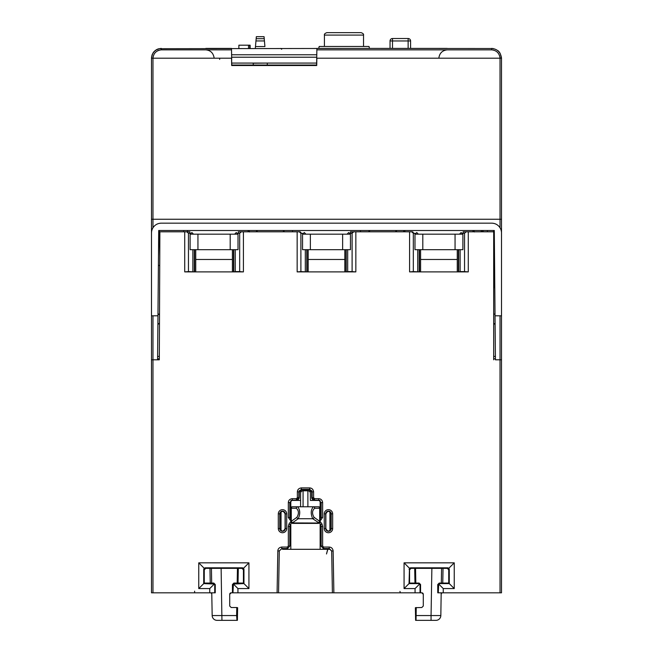 <?xml version="1.0" encoding="UTF-8"?>
<svg xmlns="http://www.w3.org/2000/svg" width="653" height="653" viewBox="0 0 653 653"><rect width="100%" height="100%" fill="white"/><g stroke="black" fill="none" stroke-linecap="round" stroke-linejoin="round"><path stroke-width="0.98" d="M151.618 56.664L151.504 58.019L152.965 58.19L231.537 58.19L231.668 65.52L316.721 65.52L316.852 58.19L500.035 58.19L316.721 58.19L316.607 65.039L316.64 63.08L231.733 63.08L231.782 65.039L316.729 65.039L231.66 65.039L231.668 58.19L151.496 58.19L152.965 58.19L152.965 219.261L151.496 219.261L151.496 58.19L151.496 592.818L209.752 592.818L209.752 588.573L214.29 584.035L203.728 583.602L204.267 583.064L213.8 583.064L215.261 584.533L214.731 585.064L214.29 584.035M151.496 219.261L151.496 241.3M151.496 272.587L151.496 592.818M151.496 315.807L151.496 393.93L151.496 315.807L151.496 335.111L151.496 315.807L157.961 315.807L158.703 230.509L494.297 230.509L495.039 315.807L501.504 315.807L501.504 232.95A9.779 9.779 0 0 0 491.725 223.171L161.275 223.171A9.779 9.779 0 0 0 151.496 232.95L151.578 231.725M151.496 403.791L151.496 393.93M501.504 257.413L501.504 224.028L501.504 257.413M454.243 562.837L404.068 562.837L409.472 568.249L410.508 567.808L447.803 567.808L448.831 568.249L454.243 562.837L454.243 588.573L443.248 588.573L443.248 592.818L501.504 592.818L501.504 267.779M501.504 232.95L501.504 58.19L500.035 58.19L501.504 58.19M501.504 261.339L501.504 219.261L500.035 219.261L500.035 58.019C499.284 53.081 496.517 50.363 491.725 49.857L316.868 49.857L316.893 48.412L493.121 48.518M495.039 315.807L495.423 359.803L501.504 359.803L501.504 315.807M249.634 230.509L248.858 230.509M187.444 232.427L187.55 230.509L248.058 230.509L248.067 231.807M403.489 231.807A1.469 1.469 0.5 0 1 404.942 230.509L472.919 230.509L472.927 231.807M362.064 230.509L361.289 230.509M491.725 223.171C495.309 223.261 498.076 224.803 500.035 227.799L500.035 219.261L152.965 219.261L152.965 227.799C154.924 224.803 157.691 223.261 161.275 223.171M152.965 227.799L152.492 228.648M152.092 229.595L151.782 230.615M501.455 231.962L501.324 231.08M501.3 230.982L501.129 230.264M404.942 230.509L404.933 231.807M360.489 230.509L360.497 231.807M292.503 231.807L292.511 230.509M157.977 314.093L159.52 314.093L157.977 314.093M249.519 231.962L248.058 230.509A1.469 1.469 -0.5 0 1 249.511 231.807M474.388 231.962L472.919 230.509A1.469 1.469 -0.5 0 1 474.38 231.807M159.732 265.461L158.401 265.461M396.51 231.807L396.518 230.509L396.51 231.807M395.808 231.807L395.8 230.509L395.808 231.807M369.622 231.807L369.639 230.509L369.622 231.807M368.921 231.807L368.912 230.509L368.921 231.807M284.079 231.807L284.088 230.509L284.079 231.807M283.378 231.807L283.361 230.509L283.378 231.807M257.192 231.807L257.2 230.509L257.192 231.807M256.49 231.807L256.482 230.509L256.49 231.807M482.192 231.807L482.208 230.509L482.192 231.807M481.22 231.807L481.204 230.509M157.961 315.807L157.577 359.803M495.121 324.574L493.684 323.137M493.684 314.093L495.023 314.093L493.684 314.093M493.684 265.461L494.599 265.461M493.684 358.824L495.415 358.824L493.684 358.824M157.879 324.574L159.479 322.982M157.585 358.824L159.316 358.824L157.585 358.824M158.671 234.541L159.389 234.541M494.297 230.509L494.329 234.541L493.684 234.541M494.656 272.032L494.525 287.761L494.656 272.032M494.394 241.871L493.684 241.871M157.969 314.493L159.52 314.493M190.113 249.691L190.113 234.174L238.019 234.174L238.019 249.691L190.113 249.691M195.737 249.691L195.737 271.893M232.403 271.893L232.403 249.691M302.551 249.691L302.551 234.174L350.449 234.174L350.449 249.691L302.551 249.691M308.167 249.691L308.167 271.893M344.833 271.893L344.833 249.691M414.981 249.691L414.981 234.174L462.887 234.174L462.887 249.691L414.981 249.691M420.597 249.691L420.597 271.893M457.263 271.893L457.263 249.691M159.316 234.541L159.316 230.64M493.684 230.509L493.684 359.803M399.946 591.373L400.362 592.818M320.141 517.29L320.141 521.486L321.978 523.992L322.639 526.44L322.639 546.088L323.61 547.059L329.226 547.059C331.463 547.222 332.769 548.504 333.136 550.903L333.871 592.818L232.452 592.818L232.427 584.533L233.888 583.064L243.422 583.064L243.422 569.816L241.953 568.355L205.736 568.355L204.267 569.816L204.267 583.064M333.871 592.818L420.548 592.818L420.573 584.533L420.034 585.064L419.601 584.035L418.573 583.602L409.039 583.602L409.578 583.064L419.112 583.064L420.573 584.533M415.063 592.818L415.063 588.573L419.601 584.035M404.068 562.837L404.068 588.573L415.063 588.573M409.586 271.893L409.586 231.807L411.725 231.807L413.325 233.276L413.325 271.599L409.586 271.893L468.274 271.893L468.274 231.807L493.684 231.807M297.156 271.893L297.156 231.807L299.294 231.807L300.894 233.276L300.894 271.599L297.156 271.893L355.844 271.893L355.844 231.807L409.586 231.807M184.726 271.893L184.726 231.807L186.856 231.807L188.456 233.276L188.456 271.599L184.726 271.893L243.414 271.893L243.414 231.807L297.156 231.807M151.496 359.803L159.316 359.803L159.879 231.807L184.726 231.807M237.937 592.818L237.937 588.573L248.932 588.573L248.932 562.837L198.757 562.837L198.757 588.573L209.752 588.573M277.092 592.818L277.819 550.903C278.015 548.675 279.321 547.394 281.729 547.059L287.344 547.059L288.324 546.088L288.324 526.44L288.977 523.992L290.814 521.486L290.814 517.29M290.25 520.196L288.324 517.445L289.793 517.445L290.756 518.825L290.528 520.302M288.324 517.445L288.324 502.573C288.487 500.312 289.793 499.006 292.234 498.663L292.234 500.133L289.793 502.573L289.793 517.445M292.234 498.663L296.389 498.663L297.368 497.692L297.368 491.823C297.531 489.554 298.837 488.256 301.278 487.913L301.278 489.375L298.837 491.823L298.837 497.692L296.389 500.133L292.234 500.133M301.278 487.913L309.685 487.913C311.946 488.077 313.252 489.383 313.595 491.823L312.126 491.823L309.685 489.375L301.278 489.375M313.595 491.823L313.595 497.692L314.566 498.663L318.729 498.663C320.99 498.827 322.296 500.133 322.639 502.573L321.17 502.573L318.729 500.133L314.566 500.133L312.126 497.692L312.126 491.823M320.435 520.302L320.207 518.825L321.17 517.445L321.17 502.573M209.752 592.818L215.237 592.818L215.261 584.533M443.248 592.818L437.763 592.818L437.739 584.533L439.2 583.064L448.733 583.064L448.733 569.816L447.264 568.355L411.047 568.355L409.578 569.816L409.578 583.064M435.943 620.35A4.889 4.889 -90 0 0 440.832 615.55A4.889 4.889 0 0 1 435.943 620.35A4.889 4.889 -90 0 0 440.832 615.55L431.062 615.55L431.062 620.35L435.943 620.35L415.602 620.35L415.381 607.682L421.822 607.51L423.291 606.041L423.291 594.279A1.469 1.469 0 0 0 421.822 592.818L423.291 594.279M442.669 592.818A1.469 1.469 0 0 0 441.208 594.254A1.469 1.469 0 0 1 442.669 592.818M211.792 594.254L211.792 594.254A1.469 1.469 0 0 0 210.331 592.818A1.469 1.469 0 0 1 211.792 594.254L212.168 615.55A4.889 4.889 0 0 0 217.057 620.35L221.938 620.35L217.057 620.35A4.889 4.889 0 0 1 212.168 615.55L236.623 615.55L236.761 607.51L231.178 607.51L229.709 606.041L229.709 594.279L229.709 606.041M231.178 592.818A1.469 1.469 0 0 0 229.709 594.279L231.178 592.818L232.966 592.818L233.399 584.035L243.961 583.602L243.422 583.064M420.034 585.064L420.034 592.818L421.822 592.818M236.761 607.51L237.619 607.682L237.398 620.35L221.938 620.35L221.122 568.355M461.802 234.174L463.108 233.276L463.108 231.807L468.274 231.807M468.274 271.893L464.544 271.599L464.544 233.276L463.108 233.276M466.144 231.807L464.544 233.276M460.128 249.691L460.128 271.599L464.544 271.599M241.275 231.807L239.675 233.276L238.247 233.276L238.247 231.807L243.414 231.807M243.414 271.893L239.675 271.599L239.675 233.276M236.941 234.174L238.247 233.276M235.268 249.691L235.268 271.599L239.675 271.599M300.894 233.276L302.323 233.276L303.629 234.174M300.894 271.599L306.943 271.893M355.844 271.893L352.106 271.599L352.106 233.276L353.706 231.807L355.844 231.807M349.371 234.174L350.677 233.276L352.106 233.276M347.698 249.691L347.698 271.599L352.106 271.599M413.325 233.276L414.753 233.276L416.059 234.174M413.325 271.599L419.381 271.893M186.856 231.807L189.892 231.807L189.892 233.276L191.198 234.174M188.456 271.599L194.512 271.893M214.731 592.818L214.731 585.064M438.269 592.818L438.71 584.035L443.248 588.573M409.472 568.249L409.039 583.602L404.068 588.573M439.2 583.064L439.738 583.602L449.272 583.602L448.733 583.064M454.243 588.573L449.272 583.602L449.272 569.277L448.733 569.816M248.932 588.573L243.961 583.602L243.961 569.277L243.528 568.249L242.492 567.808L205.197 567.808L204.169 568.249L203.728 569.277L203.728 583.602L198.757 588.573M237.186 583.064L237.447 568.355M440.832 615.55L441.183 592.818M415.814 583.064L415.553 568.355M416.043 620.35L416.239 607.51M414.696 568.355L414.957 583.064M238.304 568.355L238.043 583.064M159.316 352.473L159.316 359.803M299.874 490.648L299.131 490.648L299.874 490.648M311.791 490.583L311.089 490.648L311.832 490.648M413.365 233.031L413.365 233.031A1.224 1.224 0 0 0 412.141 231.807L411.749 231.807M233.619 271.893L235.268 271.599M346.057 271.893L347.698 271.599M458.488 271.893L460.128 271.599M191.86 232.525L193.517 234.174L191.86 232.525L190.831 233.537L189.892 233.252M238.247 233.252L237.308 233.537L236.272 232.525L234.623 234.174L236.272 232.525M416.728 232.525L418.385 234.174L416.728 232.525L415.692 233.537L413.365 233.252M297.719 500.427L299.27 498.133L299.27 492.256L301.71 489.815L309.253 489.815L311.693 492.256L311.685 498.133L313.244 500.427M278.553 592.818L279.288 550.928L281.729 548.675L287.459 548.634L289.793 546.088L287.459 548.634M333.136 550.903L331.675 551.091L329.234 548.675L323.504 548.634L321.072 546.177L323.61 548.528L329.226 548.528L331.675 550.928L332.401 592.818M439.738 583.602L438.71 584.035M448.831 568.249L449.272 569.277M237.937 588.573L233.399 584.035M243.528 568.249L248.932 562.837M204.169 568.249L198.757 562.837M285.1 528.53L285.092 513.87C283.378 510.556 281.663 510.556 279.949 513.87L279.941 528.53C281.663 531.86 283.386 531.86 285.1 528.53L285.239 528.53A2.734 2.734 0 0 1 282.504 531.273A2.734 2.734 0 0 1 279.77 528.53L279.77 513.87A2.734 2.734 0 0 1 282.504 511.128A2.734 2.734 0 0 1 285.239 513.87L285.239 528.53L286.708 528.53A4.204 4.204 0 0 1 282.504 532.734A4.204 4.204 0 0 1 278.3 528.53L278.3 513.87A4.204 4.204 0 0 1 282.504 509.666A4.204 4.204 0 0 1 286.708 513.87L286.708 528.53M325.871 513.87L325.855 528.53C327.577 531.86 329.3 531.86 331.014 528.53L331.006 513.87C329.3 510.556 327.586 510.556 325.871 513.87L325.716 513.87A2.734 2.734 0 0 1 328.459 511.128A2.734 2.734 0 0 1 331.193 513.87L331.193 528.53A2.734 2.734 0 0 1 328.459 531.273A2.734 2.734 0 0 1 325.716 528.53L325.716 513.87L324.255 513.87A4.204 4.204 0 0 1 328.459 509.666A4.204 4.204 0 0 1 332.655 513.87L332.655 528.53A4.204 4.204 0 0 1 328.459 532.734A4.204 4.204 0 0 1 324.255 528.53L324.255 513.87M277.819 550.903L279.288 550.928L281.729 548.675M322.639 546.088L321.17 546.088L321.17 526.44L319.701 522.98M322.639 502.573L322.639 517.445L321.17 517.445M318.729 498.663L318.729 500.133M309.685 487.913L309.685 489.375M297.368 491.823L298.837 491.823M288.324 502.573L289.793 502.573M291.254 522.98L289.793 526.44L289.793 546.088L288.324 546.088M463.108 233.252L462.169 233.537L461.14 232.525L459.483 234.174L461.14 232.525M300.935 233.031L300.935 233.031A1.224 1.224 0 0 0 299.711 231.807L299.311 231.807M304.29 232.525L305.947 234.174L304.29 232.525L303.261 233.537L300.935 233.252M353.289 231.856L350.432 231.807L350.432 233.252L349.739 233.537L348.71 232.525L347.053 234.174L348.71 232.525M352.163 232.558A1.224 1.224 0 0 0 352.065 233.031L353.689 231.807M211.817 592.818L211.792 593.887A1.469 1.282 -1 0 0 211.09 592.818M236.623 615.55L236.957 620.35M194.635 592.818L194.635 591.177M441.91 592.818A1.469 1.282 1 0 0 441.208 593.887M307.424 489.815L307.555 489.375M300.592 493.211L300.592 506.777L300.592 493.211A2.481 2.408 0 0 1 303.074 490.803L307.881 490.803A2.481 2.408 0 0 1 310.371 493.211L310.371 500.427L319.888 500.427M310.371 493.211L310.371 500.427M301.106 506.777L297.605 506.777C300.2 509.805 300.413 513.789 298.241 518.727L312.722 518.727C310.55 513.789 310.763 509.805 313.358 506.777L292.283 506.777A1.469 1.469 -90 0 0 290.814 508.246L290.814 500.582M320.141 500.582L320.141 521.527A1.469 1.404 180 0 1 318.68 522.922L318.68 523.396L292.283 523.396L290.814 521.935M314.689 508.246A1.469 1.33 90 0 0 313.358 506.777L318.362 506.777A1.469 1.33 90 0 1 319.684 508.246L320.141 508.246A1.469 1.469 0 0 0 318.68 506.777L318.68 506.777A1.469 1.469 180 0 1 320.141 508.246L320.141 521.625L314.044 517.323C311.873 513.568 312.093 510.548 314.689 508.246L319.684 508.246L319.684 521.078A1.469 1.282 -56.4 0 1 318.362 522.473L312.722 518.727A1.469 1.282 -56.4 0 0 314.044 517.323M318.68 522.392L318.68 523.029L292.283 522.922A1.469 1.404 180 0 1 290.814 521.527L290.814 508.246L296.274 508.246C298.87 510.548 299.082 513.568 296.911 517.323L290.814 521.625L290.814 508.246L290.814 521.625A1.469 1.404 0 0 0 292.283 523.029L292.283 523.396M291.075 500.427L300.592 500.427M320.141 523.747L320.141 549.312L290.814 549.312L290.814 523.747M282.504 549.312L290.814 549.312L282.504 549.312M320.141 549.312L329.92 549.312L320.141 549.312M318.68 523.029A1.469 1.404 0 0 0 320.141 521.625L320.141 521.527M281.035 530.644L281.035 511.772M329.92 511.772L329.92 530.644M231.668 65.52L252.009 65.52M268.514 65.52L316.721 65.52M487.358 230.509L487.367 231.807M158.899 234.541L158.834 230.509M493.505 231.807L493.521 230.509M483.147 230.509L483.163 231.807L483.147 230.509M363.525 35.091L324.419 35.091C324.108 34.176 324.925 33.36 326.867 32.65L361.085 32.65C363.027 33.36 363.843 34.176 363.525 35.091L363.525 46.461M408.133 38.519L392.494 38.519L408.133 38.519A2.441 2.441 0 0 1 410.582 40.959L390.045 40.959A2.441 2.441 0 0 1 392.494 38.519A2.441 2.441 0 0 0 390.045 40.959L390.045 48.412L411.798 48.412L410.582 48.412L410.582 40.959A2.441 2.441 0 0 0 408.133 38.519L408.133 48.412M290.324 65.52L290.324 65.039M318.68 48.412L319.203 46.461L368.994 46.461L369.516 48.412L390.045 48.412M158.916 48.706L369.516 48.412M205.801 48.412L231.497 48.412L231.668 58.19L231.497 48.412M410.582 48.412L447.199 48.412M389.8 48.412L388.829 48.412L389.8 48.412M267.24 65.039L316.729 65.039M253.291 65.039L231.66 65.039M316.713 58.19L316.868 49.857M438.906 57.733C439.681 53.015 442.448 50.395 447.199 49.857L491.725 49.857L491.725 48.412C497.366 49.016 500.622 52.216 501.496 58.019L500.035 53.04M499.496 52.264L499.104 51.775M498.565 51.203L497.945 50.648M501.496 58.019L500.035 58.019M231.603 61.749L231.668 57.211L316.721 57.211L316.729 57.75L316.893 48.412M316.787 54.77L231.603 54.77M231.652 58.19L231.595 61.643M253.315 65.52L253.184 63.08M253.193 63.219L267.338 63.08M267.33 63.219L267.208 65.52M151.863 55.562L152.484 53.913M152.965 53.032L153.496 52.273M153.896 51.775L154.434 51.203M155.055 50.648L155.667 50.183M156.336 49.759L157.169 49.318M157.708 49.089L158.246 48.893M151.504 58.019C152.271 52.322 155.536 49.114 161.275 48.412L161.275 49.857L231.521 49.857M264.922 46.559L264.057 36.682L256.335 36.682L255.307 48.412L255.47 46.559L264.922 46.559M242.916 65.52L242.908 65.039M238.843 48.412L238.892 45.188L250.132 45.188L250.132 48.412L250.132 45.188M250.017 48.412L250.017 45.188M249.838 48.412L249.838 45.188M320.141 508.246A1.469 1.469 0 0 0 318.68 506.777L318.362 506.777M159.414 235.978L158.655 235.978M152.965 315.807L152.965 592.818M500.035 592.818L500.035 315.807M493.684 356.424L495.398 356.424M157.602 356.424L159.316 356.424M197.941 249.691L197.941 234.174M230.199 249.691L230.199 234.174M232.403 259.47L195.737 259.47M310.371 249.691L310.371 234.174M342.629 249.691L342.629 234.174M344.833 259.47L308.167 259.47M422.801 249.691L422.801 234.174M455.059 249.691L455.059 234.174M457.263 259.47L420.597 259.47M322.639 517.445L320.705 520.196M305.302 249.691L305.302 271.599M417.732 249.691L417.732 271.599M192.872 249.691L192.872 271.599M188.456 233.276L189.892 233.276M232.427 584.533L232.966 585.064M437.739 584.533L438.269 585.064M409.039 569.277L409.578 569.816M419.112 583.064L418.573 583.602M447.803 567.808L447.264 568.355M410.508 567.808L411.047 568.355M203.728 569.277L204.267 569.816M213.8 583.064L213.262 583.602M233.888 583.064L234.427 583.602M243.961 569.277L243.422 569.816M205.197 567.808L205.736 568.355M242.492 567.808L241.953 568.355M431.878 568.355L431.062 615.55L416.377 615.55M194.602 249.691L194.635 271.893L194.602 249.691M194.333 249.691L194.333 271.713M233.537 249.691L233.505 271.893L233.529 249.691M233.807 249.691L233.807 271.713M306.763 249.691L306.763 271.713M307.032 249.691L307.065 271.893L307.032 249.691M345.968 249.691L345.935 271.893L345.968 249.691M346.237 249.691L346.237 271.713M419.193 249.691L419.193 271.713M419.463 249.691L419.495 271.893L419.471 249.691M458.398 249.691L458.365 271.893L458.398 249.691M458.667 249.691L458.667 271.713M190.831 233.537L191.468 234.174M237.308 233.537L236.672 234.174M415.692 233.537L416.328 234.174M286.708 513.87L285.092 513.87M278.3 513.87L279.949 513.87M278.3 528.53L279.941 528.53M324.255 528.53L325.855 528.53M332.655 528.53L331.014 528.53M332.655 513.87L331.006 513.87M329.226 547.059L329.234 548.675M323.504 548.634L323.61 547.059M281.729 547.059L281.729 548.528L287.344 548.528L287.344 547.059M321.978 523.992L320.713 524.726M296.389 498.663L296.389 500.133M313.595 497.692L312.126 497.692M314.566 498.663L314.566 500.133M297.368 497.692L298.837 497.692M288.977 523.992L290.25 524.726M288.324 526.44L289.793 526.44M322.639 526.44L321.17 526.44M462.169 233.537L461.532 234.174M303.261 233.537L303.898 234.174M349.739 233.537L349.102 234.174M352.065 233.252L350.432 233.252M441.575 568.355L441.314 583.064M211.425 568.355L211.686 583.064M443.028 568.355L442.767 583.064M209.972 568.355L210.233 583.064M292.283 523.029L292.283 522.392M318.68 522.922L318.362 522.473M296.911 517.323A1.469 1.282 -123.6 0 0 298.241 518.727L292.283 522.922M303.074 506.777L303.074 490.803M307.881 490.803L307.881 506.777M292.601 506.777A1.469 1.33 90 0 0 291.271 508.246L291.271 521.078A1.469 1.282 -123.6 0 0 292.601 522.473M297.605 506.777A1.469 1.33 90 0 0 296.274 508.246M219.653 59.407L219.653 58.19M392.494 38.519L392.494 48.412M152.965 58.019C153.626 53.171 156.393 50.452 161.275 49.857M493.635 50.077L492.925 49.946M205.801 49.857C210.462 50.305 213.221 52.934 214.094 57.733M153.08 56.787L153.243 56.027M157.724 50.656L159.259 50.101M264.432 40.943L255.96 40.943M264.236 38.715L256.156 38.715M231.856 65.52L231.864 65.039M233.562 65.039L233.57 65.52M273.68 65.039L273.689 65.52M236.002 65.039L236.011 65.52M242.826 65.039L242.834 65.52M240.377 65.039L240.386 65.52M238.835 65.52L238.827 65.039M236.394 65.52L236.386 65.039M248.515 45.188L248.515 48.412M249.724 45.188L249.724 48.412M250.94 592.818L250.123 592.818M271.387 592.818L273.387 592.818M318.68 523.396L320.141 521.935M159.259 234.541L159.185 230.509M183.738 231.807L183.762 230.509M159.773 256.466L159.316 230.509M493.741 234.541L493.815 230.509M324.419 35.091L324.419 46.461M308.902 489.375L309.016 489.815M309.13 489.375L309.244 489.815M308.036 489.375L308.159 489.815M310.085 489.415L310.24 490.011M311.685 495.7L312.126 497.431M312.534 499.047L312.836 500.214M328.018 548.667L326.5 553.964L327.847 548.667M273.966 65.039L273.974 65.52M273.134 65.52L273.142 65.039M281.663 49.244L280.7 48.412"/></g></svg>
